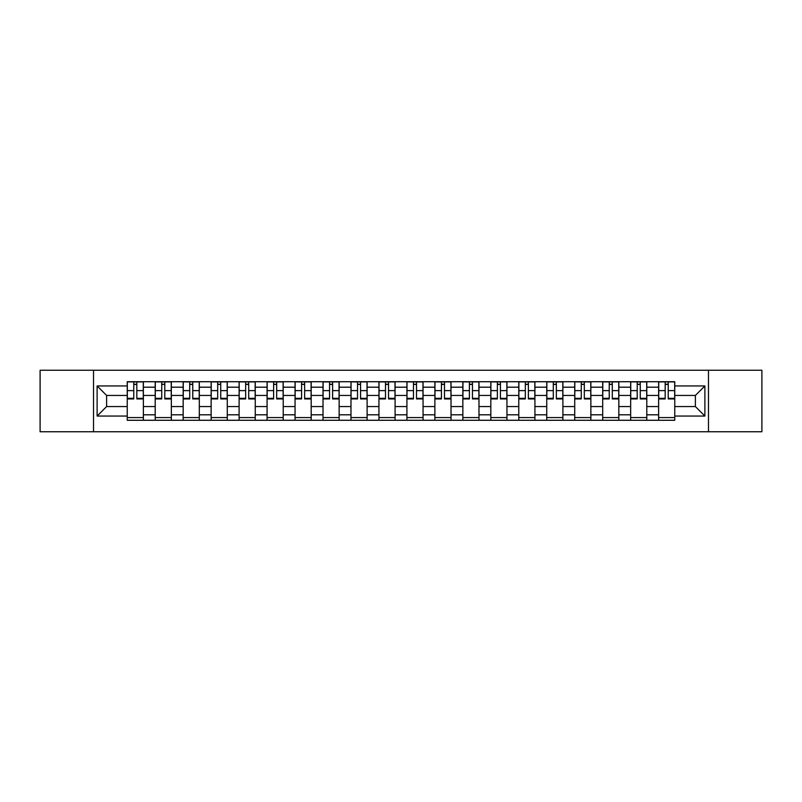 <?xml version="1.0" encoding="UTF-8"?>
<svg xmlns="http://www.w3.org/2000/svg" width="802" height="802" viewBox="0 0 802 802"><rect width="100%" height="100%" fill="white"/><g stroke="black" fill="none" stroke-linecap="round" stroke-linejoin="round"><path stroke-width="1.2" d="M708.477 431.747L761.9 431.747L761.9 370.253L40.1 370.253L40.1 431.747L708.477 431.747L708.477 370.253M155.197 420.278L155.197 387.196L143.368 387.196L143.368 420.278M143.368 387.196L143.368 381.722M155.197 387.196L155.197 381.722M171.337 381.722L171.337 420.278M183.167 420.278L183.167 381.722M199.307 381.722L199.307 420.278M211.137 420.278L211.137 381.722M227.277 381.722L227.277 420.278M239.106 420.278L239.106 381.722M255.247 381.722L255.247 420.278M267.076 420.278L267.076 381.722M283.206 381.722L283.206 420.278M295.046 420.278L295.046 381.722M311.176 381.722L311.176 420.278M323.016 420.278L323.016 381.722M339.146 381.722L339.146 420.278M350.975 420.278L350.975 381.722M367.115 381.722L367.115 420.278M378.945 420.278L378.945 381.722M395.085 381.722L395.085 420.278M406.915 420.278L406.915 381.722M423.055 381.722L423.055 420.278M434.885 420.278L434.885 381.722M451.025 381.722L451.025 420.278M462.854 420.278L462.854 381.722M478.984 381.722L478.984 420.278M490.824 420.278L490.824 381.722M506.954 381.722L506.954 420.278M518.794 420.278L518.794 381.722M534.924 381.722L534.924 420.278M546.753 420.278L546.753 381.722M562.894 381.722L562.894 420.278M574.723 420.278L574.723 381.722M590.863 381.722L590.863 420.278M602.693 420.278L602.693 381.722M618.833 381.722L618.833 420.278M630.663 420.278L630.663 381.722M646.803 381.722L646.803 420.278M658.632 420.278L658.632 381.722M658.632 406.554L646.803 406.554M630.663 406.554L618.833 406.554M602.693 406.554L590.863 406.554M574.723 406.554L562.894 406.554M546.753 406.554L534.924 406.554M518.794 406.554L506.954 406.554M490.824 406.554L478.984 406.554M462.854 406.554L451.025 406.554M434.885 406.554L423.055 406.554M406.915 406.554L395.085 406.554M378.945 406.554L367.115 406.554M350.975 406.554L339.146 406.554M323.016 406.554L311.176 406.554M295.046 406.554L283.206 406.554M267.076 406.554L255.247 406.554M239.106 406.554L227.277 406.554M211.137 406.554L199.307 406.554M183.167 406.554L171.337 406.554M155.197 406.554L143.368 406.554M658.632 395.446L646.803 395.446M630.663 395.446L618.833 395.446M602.693 395.446L590.863 395.446M574.723 395.446L562.894 395.446M546.753 395.446L534.924 395.446M518.794 395.446L506.954 395.446M490.824 395.446L478.984 395.446M462.854 395.446L451.025 395.446M434.885 395.446L423.055 395.446M406.915 395.446L395.085 395.446M378.945 395.446L367.115 395.446M350.975 395.446L339.146 395.446M323.016 395.446L311.176 395.446M295.046 395.446L283.206 395.446M267.076 395.446L255.247 395.446M239.106 395.446L227.277 395.446M211.137 395.446L199.307 395.446M183.167 395.446L171.337 395.446M155.197 395.446L143.368 395.446M106.616 406.554L127.237 406.554L127.237 395.446L106.616 395.446L106.616 406.554L97.112 416.058L97.112 385.942L127.237 385.942L127.237 395.446M674.763 395.446L674.763 406.554L695.384 406.554L695.384 395.446L674.763 395.446L674.763 381.722L127.237 381.722L127.237 385.942M674.763 385.942L704.888 385.942L704.888 416.058L674.763 416.058L674.763 406.554M127.237 406.554L127.237 420.278L674.763 420.278L674.763 416.058M127.237 416.058L97.112 416.058M93.523 431.747L93.523 370.253M143.368 417.581L127.237 417.581M133.774 384.419L136.821 384.419M171.337 417.581L155.197 417.581M161.743 384.419L164.791 384.419M199.307 417.581L183.167 417.581M189.713 384.419L192.761 384.419M227.277 417.581L211.137 417.581M217.683 384.419L220.73 384.419M255.247 417.581L239.106 417.581M245.653 384.419L248.7 384.419M283.206 417.581L267.076 417.581M273.622 384.419L276.67 384.419M311.176 417.581L295.046 417.581M301.582 384.419L304.63 384.419M339.146 417.581L323.016 417.581M329.552 384.419L332.599 384.419M367.115 417.581L350.975 417.581M357.522 384.419L360.569 384.419M395.085 417.581L378.945 417.581M385.491 384.419L388.539 384.419M423.055 417.581L406.915 417.581M413.461 384.419L416.509 384.419M451.025 417.581L434.885 417.581M441.431 384.419L444.478 384.419M478.984 417.581L462.854 417.581M469.401 384.419L472.448 384.419M506.954 417.581L490.824 417.581M497.37 384.419L500.418 384.419M534.924 417.581L518.794 417.581M525.33 384.419L528.378 384.419M562.894 417.581L546.753 417.581M553.3 384.419L556.347 384.419M590.863 417.581L574.723 417.581M581.27 384.419L584.317 384.419M618.833 417.581L602.693 417.581M609.239 384.419L612.287 384.419M646.803 417.581L630.663 417.581M637.209 384.419L640.257 384.419M674.763 417.581L658.632 417.581M665.179 384.419L668.226 384.419M97.112 385.942L106.616 395.446M695.384 406.554L704.888 416.058M695.384 395.446L704.888 385.942M136.821 398.323L143.277 398.323L143.277 398.935L136.821 398.935L136.821 381.902L143.277 381.902L139.688 381.902M143.277 398.323L143.277 381.902M133.774 384.238L136.821 384.238M130.906 381.902L127.317 381.902L127.317 398.935L133.774 398.935L133.774 381.902L131.177 381.902M127.317 381.902L139.428 381.902M164.791 398.323L171.247 398.323L171.247 398.935L164.791 398.935L164.791 381.902L171.247 381.902L167.658 381.902M171.247 398.323L171.247 381.902M161.743 384.238L164.791 384.238M158.876 381.902L155.287 381.902L155.287 398.935L161.743 398.935L161.743 381.902L159.147 381.902M155.287 381.902L167.387 381.902M192.761 398.323L199.217 398.323L199.217 398.935L192.761 398.935L192.761 381.902L199.217 381.902L195.628 381.902M199.217 398.323L199.217 381.902M189.713 384.238L192.761 384.238M186.846 381.902L183.257 381.902L183.257 398.935L189.713 398.935L189.713 381.902L187.117 381.902M183.257 381.902L195.357 381.902M220.73 398.323L227.187 398.323L227.187 398.935L220.73 398.935L220.73 381.902L227.187 381.902L223.598 381.902M227.187 398.323L227.187 381.902M217.683 384.238L220.73 384.238M214.816 381.902L211.227 381.902L211.227 398.935L217.683 398.935L217.683 381.902L215.086 381.902M211.227 381.902L223.327 381.902M248.7 398.323L255.156 398.323L255.156 398.935L248.7 398.935L248.7 381.902L255.156 381.902L251.567 381.902M255.156 398.323L255.156 381.902M245.653 384.238L248.7 384.238M242.785 381.902L239.196 381.902L239.196 398.935L245.653 398.935L245.653 381.902L243.046 381.902M239.196 381.902L251.297 381.902M276.67 398.323L283.116 398.323L283.116 398.935L276.67 398.935L276.67 381.902L283.116 381.902L279.537 381.902M283.116 398.323L283.116 381.902M273.622 384.238L276.67 384.238M270.745 381.902L267.166 381.902L267.166 398.935L273.622 398.935L273.622 381.902L271.016 381.902M267.166 381.902L279.266 381.902M304.63 398.323L311.086 398.323L311.086 398.935L304.63 398.935L304.63 381.902L311.086 381.902L307.507 381.902M311.086 398.323L311.086 381.902M301.582 384.238L304.63 384.238M298.715 381.902L295.136 381.902L295.136 398.935L301.582 398.935L301.582 381.902L298.986 381.902M295.136 381.902L307.236 381.902M332.599 398.323L339.056 398.323L339.056 398.935L332.599 398.935L332.599 381.902L339.056 381.902L335.467 381.902M339.056 398.323L339.056 381.902M329.552 384.238L332.599 384.238M326.685 381.902L323.106 381.902L323.106 398.935L329.552 398.935L329.552 381.902L326.955 381.902M323.106 381.902L335.206 381.902M360.569 398.323L367.025 398.323L367.025 398.935L360.569 398.935L360.569 381.902L367.025 381.902L363.436 381.902M367.025 398.323L367.025 381.902M357.522 384.238L360.569 384.238M354.654 381.902L351.065 381.902L351.065 398.935L357.522 398.935L357.522 381.902L354.925 381.902M351.065 381.902L363.176 381.902M388.539 398.323L394.995 398.323L394.995 398.935L388.539 398.935L388.539 381.902L394.995 381.902L391.406 381.902M394.995 398.323L394.995 381.902M385.491 384.238L388.539 384.238M382.624 381.902L379.035 381.902L379.035 398.935L385.491 398.935L385.491 381.902L382.895 381.902M379.035 381.902L391.135 381.902M416.509 398.323L422.965 398.323L422.965 398.935L416.509 398.935L416.509 381.902L422.965 381.902L419.376 381.902M422.965 398.323L422.965 381.902M413.461 384.238L416.509 384.238M410.594 381.902L407.005 381.902L407.005 398.935L413.461 398.935L413.461 381.902L410.865 381.902M407.005 381.902L419.105 381.902M444.478 398.323L450.935 398.323L450.935 398.935L444.478 398.935L444.478 381.902L450.935 381.902L447.346 381.902M450.935 398.323L450.935 381.902M441.431 384.238L444.478 384.238M438.564 381.902L434.975 381.902L434.975 398.935L441.431 398.935L441.431 381.902L438.824 381.902M434.975 381.902L447.075 381.902M472.448 398.323L478.894 398.323L478.894 398.935L472.448 398.935L472.448 381.902L478.894 381.902L475.315 381.902M478.894 398.323L478.894 381.902M469.401 384.238L472.448 384.238M466.533 381.902L462.944 381.902L462.944 398.935L469.401 398.935L469.401 381.902L466.794 381.902M462.944 381.902L475.045 381.902M500.418 398.323L506.864 398.323L506.864 398.935L500.418 398.935L500.418 381.902L506.864 381.902L503.285 381.902M506.864 398.323L506.864 381.902M497.37 384.238L500.418 384.238M494.493 381.902L490.914 381.902L490.914 398.935L497.37 398.935L497.37 381.902L494.764 381.902M490.914 381.902L503.014 381.902M528.378 398.323L534.834 398.323L534.834 398.935L528.378 398.935L528.378 381.902L534.834 381.902L531.255 381.902M534.834 398.323L534.834 381.902M525.33 384.238L528.378 384.238M522.463 381.902L518.884 381.902L518.884 398.935L525.33 398.935L525.33 381.902L522.734 381.902M518.884 381.902L530.984 381.902M556.347 398.323L562.803 398.323L562.803 398.935L556.347 398.935L556.347 381.902L562.803 381.902L559.215 381.902M562.803 398.323L562.803 381.902M553.3 384.238L556.347 384.238M550.433 381.902L546.844 381.902L546.844 398.935L553.3 398.935L553.3 381.902L550.703 381.902M546.844 381.902L558.954 381.902M584.317 398.323L590.773 398.323L590.773 398.935L584.317 398.935L584.317 381.902L590.773 381.902L587.184 381.902M590.773 398.323L590.773 381.902M581.27 384.238L584.317 384.238M578.402 381.902L574.813 381.902L574.813 398.935L581.27 398.935L581.27 381.902L578.673 381.902M574.813 381.902L586.914 381.902M612.287 398.323L618.743 398.323L618.743 398.935L612.287 398.935L612.287 381.902L618.743 381.902L615.154 381.902M618.743 398.323L618.743 381.902M609.239 384.238L612.287 384.238M606.372 381.902L602.783 381.902L602.783 398.935L609.239 398.935L609.239 381.902L606.643 381.902M602.783 381.902L614.883 381.902M640.257 398.323L646.713 398.323L646.713 398.935L640.257 398.935L640.257 381.902L646.713 381.902L643.124 381.902M646.713 398.323L646.713 381.902M637.209 384.238L640.257 384.238M634.342 381.902L630.753 381.902L630.753 398.935L637.209 398.935L637.209 381.902L634.613 381.902M630.753 381.902L642.853 381.902M668.226 398.323L674.683 398.323L674.683 398.935L668.226 398.935L668.226 381.902L674.683 381.902L671.094 381.902M674.683 398.323L674.683 381.902M665.179 384.238L668.226 384.238M662.312 381.902L658.723 381.902L658.723 398.935L665.179 398.935L665.179 381.902L662.572 381.902M658.723 381.902L670.823 381.902M630.663 387.196L618.833 387.196M602.693 387.196L590.863 387.196M574.723 387.196L562.894 387.196M546.753 387.196L534.924 387.196M518.794 387.196L506.954 387.196M490.824 387.196L478.984 387.196M462.854 387.196L451.025 387.196M434.885 387.196L423.055 387.196M406.915 387.196L395.085 387.196M378.945 387.196L367.115 387.196M350.975 387.196L339.146 387.196M323.016 387.196L311.176 387.196M295.046 387.196L283.206 387.196M267.076 387.196L255.247 387.196M239.106 387.196L227.277 387.196M211.137 387.196L199.307 387.196M183.167 387.196L171.337 387.196M658.632 387.196L646.803 387.196M630.663 414.804L618.833 414.804M602.693 414.804L590.863 414.804M574.723 414.804L562.894 414.804M546.753 414.804L534.924 414.804M518.794 414.804L506.954 414.804M490.824 414.804L478.984 414.804M462.854 414.804L451.025 414.804M434.885 414.804L423.055 414.804M406.915 414.804L395.085 414.804M378.945 414.804L367.115 414.804M350.975 414.804L339.146 414.804M323.016 414.804L311.176 414.804M295.046 414.804L283.206 414.804M267.076 414.804L255.247 414.804M239.106 414.804L227.277 414.804M211.137 414.804L199.307 414.804M183.167 414.804L171.337 414.804M155.197 414.804L143.368 414.804M658.632 414.804L646.803 414.804M136.821 390.614L143.277 390.614M127.317 398.323L133.774 398.323M127.317 390.614L133.774 390.614M164.791 390.614L171.247 390.614M155.287 398.323L161.743 398.323M155.287 390.614L161.743 390.614M192.761 390.614L199.217 390.614M183.257 398.323L189.713 398.323M183.257 390.614L189.713 390.614M220.73 390.614L227.187 390.614M211.227 398.323L217.683 398.323M211.227 390.614L217.683 390.614M248.7 390.614L255.156 390.614M239.196 398.323L245.653 398.323M239.196 390.614L245.653 390.614M276.67 390.614L283.116 390.614M267.166 398.323L273.622 398.323M267.166 390.614L273.622 390.614M304.63 390.614L311.086 390.614M295.136 398.323L301.582 398.323M295.136 390.614L301.582 390.614M332.599 390.614L339.056 390.614M323.106 398.323L329.552 398.323M323.106 390.614L329.552 390.614M360.569 390.614L367.025 390.614M351.065 398.323L357.522 398.323M351.065 390.614L357.522 390.614M388.539 390.614L394.995 390.614M379.035 398.323L385.491 398.323M379.035 390.614L385.491 390.614M416.509 390.614L422.965 390.614M407.005 398.323L413.461 398.323M407.005 390.614L413.461 390.614M444.478 390.614L450.935 390.614M434.975 398.323L441.431 398.323M434.975 390.614L441.431 390.614M472.448 390.614L478.894 390.614M462.944 398.323L469.401 398.323M462.944 390.614L469.401 390.614M500.418 390.614L506.864 390.614M490.914 398.323L497.37 398.323M490.914 390.614L497.37 390.614M528.378 390.614L534.834 390.614M518.884 398.323L525.33 398.323M518.884 390.614L525.33 390.614M556.347 390.614L562.803 390.614M546.844 398.323L553.3 398.323M546.844 390.614L553.3 390.614M584.317 390.614L590.773 390.614M574.813 398.323L581.27 398.323M574.813 390.614L581.27 390.614M612.287 390.614L618.743 390.614M602.783 398.323L609.239 398.323M602.783 390.614L609.239 390.614M640.257 390.614L646.713 390.614M630.753 398.323L637.209 398.323M630.753 390.614L637.209 390.614M668.226 390.614L674.683 390.614M658.723 398.323L665.179 398.323M658.723 390.614L665.179 390.614"/></g></svg>
